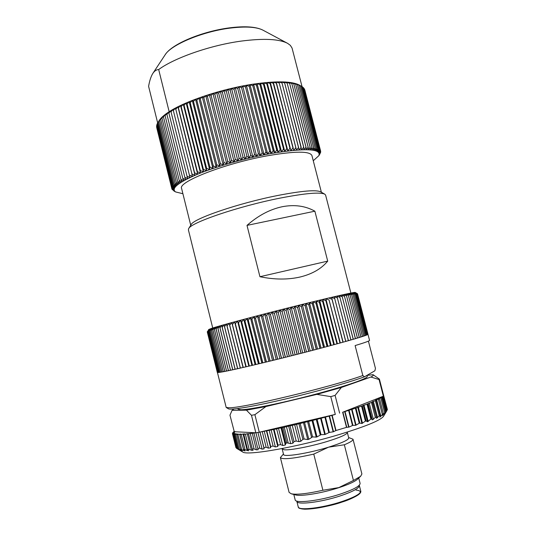 <?xml version="1.0" encoding="UTF-8"?>
<svg xmlns="http://www.w3.org/2000/svg" width="536" height="536" viewBox="0 0 536 536"><rect width="100%" height="100%" fill="white"/><g stroke="black" fill="none" stroke-linecap="round" stroke-linejoin="round"><path stroke-width="0.8" d="M359.247 485.268L359.348 485.516C359.368 488.122 353.05 491.566 340.38 495.86C321.031 502.299 296.864 505.207 296.837 501.334L296.803 501.066M347.422 432.016L347.335 432.659C346.564 434.609 339.831 437.55 327.134 441.49C310.525 446.562 289.554 450.542 284.073 449.758L281.882 448.599M182.91 193.731L175.54 191.915C170.877 188.438 178.173 182.555 197.429 174.274C216.45 166.428 245.528 158.167 270.372 153.618C305.225 147.882 321.392 148.559 318.88 155.641L313.259 160.746M320.575 151.219L320.709 151.728L319.389 153.604L320.629 151.119L304.79 89.887L320.622 151.098L319.215 153.015L320.367 150.529L318.873 152.472L319.938 149.98L303.972 88.286L319.925 149.959L318.357 151.969L319.335 149.477L317.674 151.507L318.558 149.021L302.458 86.859L318.525 149.008L316.823 151.098L317.6 148.613L301.44 86.222L317.56 148.599L315.791 150.737L316.468 148.258L300.247 85.639L316.428 148.244L314.599 150.422L315.161 147.956L298.88 85.11L315.114 147.943L313.225 150.154L313.681 147.702L297.346 84.634L313.627 147.695L311.691 149.946L312.026 147.501L295.638 84.219L311.965 147.494L309.989 149.785L310.203 147.36L293.762 83.857L310.143 147.353L308.126 149.685L308.22 147.273L291.798 83.569L308.146 147.266L306.103 149.631L306.069 147.239L289.608 83.335L305.996 147.239L303.925 149.638L303.765 147.266L287.175 83.154L303.678 147.266L301.594 149.705L284.67 83.047L301.212 147.353L299.115 149.825L282.016 83.006L298.599 147.501L296.495 150L279.229 83.033L295.845 147.702L293.735 150.227L276.301 83.12L292.951 147.963L290.854 150.522L273.253 83.281L289.929 148.284L287.845 150.864L286.894 148.646L270.084 83.509L286.787 148.666L284.723 151.266L283.638 149.082L266.807 83.797L283.524 149.095L281.5 151.721L280.281 149.571L263.431 84.159L280.167 149.591L278.171 152.224L276.824 150.114L259.953 84.581L276.703 150.134L274.76 152.787L273.28 150.71L256.396 85.07L273.159 150.73L271.263 153.403L269.662 151.36L252.764 85.626L269.662 151.36M269.534 151.387L267.699 154.066L265.977 152.063L249.2 86.216L265.977 152.063M265.843 152.083L264.074 154.777L262.225 152.814L245.455 86.892L262.225 152.814M262.097 152.84L260.396 155.534L258.432 153.604L241.535 87.649L258.432 153.604M258.305 153.638L256.677 156.331L254.607 154.448L237.709 88.447L254.607 154.448M254.473 154.475L252.932 157.175L250.754 155.333L233.998 89.264L250.754 155.333M250.62 155.36L249.173 158.06L246.888 156.257L230.145 90.162L246.888 156.257M246.754 156.291L245.401 158.978L243.016 157.216L226.293 91.113L243.016 157.216M242.888 157.249L241.629 159.929L239.156 158.214L222.319 92.145L239.156 158.214M239.023 158.247L237.877 160.914L235.317 159.239L218.634 93.15L235.317 159.239M235.183 159.272L234.145 161.932L231.505 160.291L214.849 94.236L231.505 160.291M231.378 160.331L230.453 162.971L227.74 161.376L211.11 95.354L227.74 161.376M227.612 161.41L226.808 164.036L224.028 162.475L207.425 96.514L224.028 162.475M223.901 162.515L223.217 165.121L220.376 163.601L203.814 97.706L220.376 163.601M220.249 163.641L219.693 166.22L216.799 164.74L200.27 98.919L216.799 164.74M216.678 164.78L216.243 167.333L213.301 165.885L196.819 100.158L213.301 165.885M213.187 165.925L212.879 168.458L209.904 167.051L193.463 101.425L209.904 167.051M209.784 167.091L209.61 169.584L206.601 168.217L190.206 102.704L206.601 168.217M206.494 168.25L206.447 170.723L203.419 169.383L187.064 103.997L203.419 169.383M203.311 169.423L203.399 171.855L200.35 170.549L184.049 105.297L200.35 170.549M200.243 170.589L200.464 172.987L197.409 171.714L181.161 106.604L197.409 171.714M197.308 171.755L197.663 174.113L194.602 172.867L178.408 107.917L194.602 172.867M194.508 172.907L194.99 175.232L191.942 174.012L175.795 109.223L191.942 174.012M191.848 174.053L192.464 176.337L189.422 175.145L173.336 110.53L189.422 175.145M189.335 175.185L190.079 177.429L187.057 176.257L171.031 111.83L187.057 176.257M186.977 176.297L187.848 178.501L184.853 177.356L168.88 113.116L184.853 177.356M184.779 177.396L185.771 179.553L182.81 178.428L166.897 114.382L182.81 178.428M182.743 178.468L183.855 180.585L180.934 179.48L165.081 115.635L180.934 179.48M180.873 179.513L182.106 181.59L179.225 180.498L163.433 116.861L179.225 180.498M179.171 180.538L180.518 182.568L177.697 181.496L161.966 118.067L177.697 181.496M177.644 181.53L179.104 183.513L176.337 182.454L160.666 119.247L176.337 182.454M176.29 182.488L177.858 184.431L175.151 183.379L159.547 120.399L175.151 183.379M175.118 183.413L176.786 185.309L174.146 184.27L175.888 186.16L173.322 185.121L157.839 122.597L173.322 185.121M173.296 185.148L175.165 186.964L172.672 185.938L157.249 123.635L157.832 122.697M157.249 123.635L172.672 185.938M172.659 185.965L174.615 187.734L172.203 186.709L156.84 124.64L172.203 186.709M172.19 186.736L174.24 188.458L171.909 187.439L156.606 125.605L171.909 187.439M171.902 187.459L174.032 189.141L171.795 188.123L173.999 189.784L171.848 188.766L174.133 190.38L172.076 189.355L171.956 188.853M175.54 191.915L172.076 189.355M175.285 191.761L173.765 190.85M156.666 127.394L171.855 188.786L156.726 127.266M156.546 126.523L171.795 188.143L156.733 126.168M156.606 125.605L156.921 125.042M156.84 124.64L157.282 123.883M157.839 122.597L159.507 120.037L158.576 121.551L174.12 184.297L158.576 121.551M158.602 121.511L159.514 120.439M159.547 120.399L161.349 117.846L160.626 119.287M160.666 119.247L162.529 116.701L161.919 118.114M161.966 118.067L163.882 115.535L163.386 116.908M163.433 116.861L165.403 114.336L165.021 115.676M165.081 115.635L167.091 113.123L166.83 114.429M166.897 114.382L168.947 111.89L168.813 113.156M168.88 113.116L170.964 110.637L170.951 111.87M171.031 111.83L173.135 109.371L173.255 110.577M173.336 110.53L175.46 108.098L175.708 109.27M175.795 109.223L177.932 106.818L178.314 107.964M178.408 107.917L180.545 105.538L181.061 106.651M181.161 106.604L183.299 104.252L183.949 105.344M184.049 105.297L186.18 102.979L186.964 104.038M187.064 103.997L189.181 101.706L190.099 102.745M190.206 102.704L192.297 100.453L193.349 101.465M193.463 101.425L195.519 99.207L196.699 100.205M196.819 100.158L198.836 97.988L200.149 98.959M200.27 98.919L202.246 96.788L203.687 97.746M203.814 97.706L205.73 95.609L207.305 96.554M207.425 96.514L209.288 94.463L210.983 95.395M211.11 95.354L212.906 93.351L214.722 94.276M214.849 94.236L216.571 92.279L218.5 93.19M218.634 93.15L220.276 91.241L222.319 92.145M222.453 92.112L224.008 90.242L226.159 91.147M226.293 91.113L227.76 89.298L230.011 90.195M230.145 90.162L231.512 88.393L233.864 89.298M233.998 89.264L235.264 87.542L237.709 88.447M237.843 88.42L239.002 86.745L241.535 87.649M241.662 87.629L242.714 86.001L245.327 86.919M245.455 86.892L246.393 85.311L249.073 86.242M249.2 86.216L250.017 84.688L252.764 85.626M252.892 85.606L253.588 84.118L256.396 85.07M300.12 85.505L299.423 85.124C291.859 81.117 276.275 80.815 252.677 84.226C221.984 88.849 185.496 101.003 169.162 111.723C164.137 114.952 160.787 117.92 159.112 120.627L158.777 121.149M302.043 86.618L292.046 48.026L290.331 45.339L287.658 43.376C279.303 38.987 263.973 38.21 241.662 41.038C210.929 45.111 174.682 57.727 158.676 69.533L169.162 111.723M157.671 122.958L148.599 86.343C149.544 80.836 150.924 76.574 152.74 73.566C154.422 70.993 156.398 69.647 158.676 69.533M321.379 192.23L311.912 155.5C309.714 151.005 295.014 151.072 267.812 155.715C225.214 163.252 177.563 181.939 181.604 188.478L190.742 225.288M188.759 228.504L191.111 224.685C192.853 218.862 238.647 203.117 277.943 195.446C302.002 190.823 316.28 189.63 320.769 191.881L324.655 194.112M293.822 494.473L295.162 499.813C295.169 503.786 320.273 500.731 340.394 494.058C353.546 489.609 360.118 486.052 360.098 483.378L358.738 478.052M295.262 494.855L295.624 494.949C301.292 496.557 322.31 493.08 338.779 487.7C348.259 484.598 354.457 481.804 357.378 479.325L357.653 479.063M283.444 453.999L280.388 457.59L289.105 492.396L291.296 493.81C297.045 494.875 307.577 493.69 322.9 490.259L338.832 487.586L353.438 480.47L360.641 476.263L361.901 473.978L353.01 439.219L348.614 437.51M282.197 449.034L283.557 454.448C283.296 457.389 308.274 453.456 328.575 447.171L344.34 444.773C350.336 442.28 353.231 440.425 353.01 439.219M376.46 400.298L375.381 400.74L379.253 415.775L380.279 415.092L376.46 400.298L375.488 400.225L376.627 399.769L380.882 416.264L383.307 413.403L382.557 415.635L385.505 411.923L384.413 414.315L387.401 409.611L383.662 395.568M380.882 416.264L379.85 417.129L380.279 415.092M285.768 443.574L285.326 444.994L282.887 445.537L280.583 444.625L276.63 428.874L278.499 428.318L281.809 427.782L285.768 443.574L286.767 442.79L290.713 443.667L286.438 426.643L288.649 426.147L292.931 443.185L294.009 441.624L296.207 441.021L298.947 441.657L294.7 424.787L296.582 424.345L300.843 441.255L302.887 439.359L304.133 439.018L307.744 439.56L303.483 422.69L304.549 422.428L308.81 439.299L312.575 436.9L316.227 437.115L312.039 420.586L312.85 420.378L317.037 436.9L321.017 434.683L324.729 434.529L320.635 418.375L321.171 418.234L325.272 434.381L329.339 432.405L333.144 431.828L329.138 416.097L329.506 415.99L333.506 431.715L336.018 430.502L346.511 427.366L342.645 412.238L348.621 410.402L352.487 425.497L352.929 425.376L349.063 410.261L355.395 408.231L359.254 423.273L359.857 423.105L355.991 408.03L361.552 406.141L365.411 421.142L366.115 420.934L362.249 405.886L367.026 404.164L370.872 419.125L371.615 418.871L367.756 403.883L371.475 402.415L375.347 417.443L376.44 416.968L376.527 418.328L379.253 415.775M242.56 451.902L242.748 452.016C247.096 455.989 298.954 446.816 340.635 434.106C366.034 426.288 380.312 420.392 383.468 416.405L383.582 416.217M333.506 431.715L333.144 431.828M325.272 434.381L324.729 434.529M317.037 436.9L316.227 437.115M308.81 439.299L307.744 439.56M300.843 441.255L298.947 441.657M292.931 443.185L290.713 443.667M282.954 427.607L286.773 442.79L282.961 427.607L281.809 427.782M276.63 428.874L274.057 429.396L277.996 445.128L280.583 444.625M277.996 445.128L277.762 446.488L275.383 446.93L273.099 446.046L269.173 430.354L274.057 429.396M269.173 430.354L266.76 430.81L270.68 446.475L273.099 446.046M270.68 446.475L270.667 447.768L268.456 448.136L266.131 447.238L262.238 431.627L266.76 430.81M260.034 432.043L263.913 447.594L266.131 447.238M263.913 447.594L264.114 448.82L262.104 449.114L259.772 448.21L255.927 432.766M240.999 449.798L241.153 450.421L242.239 450.83L240.376 449.222L245.019 450.95L243.538 449.349L248.63 450.803L247.505 449.255L253.046 450.394L252.262 448.94L254.091 448.933L256.409 449.858L258.218 449.711L257.749 448.411L259.772 448.21M241.153 450.421L239.143 449.369L235.438 434.401L238.058 433.972L236.771 434.656L240.825 434.026L239.88 434.596L244.416 433.838L243.793 434.301L255.833 432.78L251.478 415.3L254.895 414.683L259.27 432.224L335.315 414.402L330.779 396.627L335.101 395.394L341.378 387.461L316.83 394.382L265.91 406.549L246.446 410.167L232.075 410.335L233.917 408.968M239.331 449.791L238.051 448.887L239.143 449.369M239.378 449.972L237.488 448.88L233.817 434.039L236.142 433.691L234.487 434.488L235.438 434.401M233.817 434.039L233.039 434.1L236.564 448.344L237.488 448.88M233.173 433.993L233.039 433.463L232.423 433.497L235.914 447.614L236.369 447.975M237.863 408.533L238.018 409.162L240.858 409.759C249.414 409.738 281.614 403.173 313.319 394.791C345.07 386.416 368.152 378.416 367.247 376.466L366.966 375.368M368.406 341.137L375.448 368.379L374.912 370.758L364.453 376.821C348.507 382.65 314.578 392.191 283.933 399.367C253.24 406.563 230.942 410.234 228.47 408.821L226.192 407.461L228.946 407.749C241.656 408.425 330.203 387.247 362.839 375.548L355.12 345.579C364.849 342.638 369.666 340.903 369.565 340.367L357.13 293.755L367.676 334.585L366.664 335.04L356.005 293.902L366.644 335.054L365.887 335.342L355.214 294.043L365.86 335.348L364.929 335.683L354.182 294.231L364.895 335.697L363.79 336.065L353.003 294.465L363.75 336.079L362.477 336.494L351.643 294.746L362.43 336.514L360.983 336.97L350.108 295.068L360.929 336.99L359.314 337.486L348.407 295.437L359.254 337.506L357.472 338.042L346.524 295.852L357.412 338.062L355.469 338.638L344.481 296.308L355.395 338.665L353.291 339.275L342.27 296.81L353.211 339.301L350.953 339.951L339.904 297.353L350.872 339.978L348.46 340.661L337.379 297.942L348.373 340.688L345.814 341.412L334.705 298.565L345.72 341.432L343.027 342.189L345.72 341.432M243.022 367.421L240.396 368.091L243.022 367.421L231.847 322.605L229.696 325.138L229.187 323.335L226.956 325.881L226.674 324.025L224.537 326.545L224.303 324.682L222.192 327.195L222.092 325.305L219.928 327.824L220.035 325.888L217.978 328.38L218.145 326.431L216.062 328.923L216.417 326.933L214.44 329.399L214.856 327.402L212.879 329.854L213.469 327.818L211.553 330.256L212.256 328.2L210.407 330.612L220.705 372.178L219.72 372.332L209.462 330.913L219.693 372.339L218.882 372.446L208.665 331.188L218.856 372.446L217.743 372.533L207.606 331.59L217.73 372.533L207.345 331.724L217.308 372.44L207.258 331.811L226.192 407.461M218.219 372.513L208.048 331.409L218.206 372.513L218.835 372.366M208.645 331.194L209.65 329.077L208.048 331.409L209.134 329.278L207.258 331.817M367.91 334.33L357.525 293.795L355.234 292.442C355.167 291.758 328.032 297.936 291.745 307.014C255.498 316.072 219.794 325.627 211.211 328.488L208.558 329.64M209.435 330.926L210.346 328.823L208.665 331.188M210.407 330.612L211.211 328.535L209.462 330.913M350.886 293.045L325.613 195.138L324.863 194.233C320.267 191.928 305.306 193.228 279.973 198.132C238.567 206.273 190.307 222.768 188.632 228.705L188.397 229.857L212.732 328.005M300.086 277.018C287.805 279.805 274.425 279.705 259.94 276.717L247.002 225.388C258.191 215.559 269.916 209.341 282.171 206.742C294.378 204.377 305.279 205.858 314.873 211.191L327.71 261.119C321.419 268.757 312.213 274.057 300.086 277.018M353.438 480.47L344.34 444.773M322.9 490.259L313.761 454.106L328.575 447.171C341.854 443.004 348.567 439.935 348.735 437.959L347.348 432.545M280.388 457.59C282.472 459.794 293.601 458.628 313.761 454.106M385.404 413.169L385.699 412.673M342.645 412.238L382.932 396.365L386.865 410.656L385.706 412.673M376.44 416.968L372.265 401.772L375.381 400.74M372.574 401.967L371.475 402.415M375.347 417.443L372.346 419.902L371.615 418.871M367.756 403.883L367.026 404.164M370.872 419.125L367.495 421.765L366.115 420.934M362.249 405.886L361.552 406.141M365.411 421.142L361.914 423.494L359.857 423.105M355.991 408.03L355.395 408.231M359.254 423.273L355.649 425.309L352.929 425.376M349.063 410.261L348.621 410.402M352.487 425.497L349.003 427.092L346.511 427.366M383.18 396.392L380.942 397.531M385.505 411.923L381.779 397.504L380.084 397.558L380.862 397.216M381.779 397.504L379.16 398.395L379.26 398.777M383.307 413.403L379.535 398.811L378.208 398.797L379.16 398.395M379.535 398.811L376.627 399.769M376.279 400.432L380.044 415.038L376.272 400.432M329.506 415.99L332.146 415.306L336.018 430.502M329.138 416.097L321.171 418.234M320.635 418.375L312.85 420.378M312.039 420.586L304.549 422.428M303.483 422.69L296.582 424.345M294.7 424.787L288.649 426.147M286.438 426.643L282.961 427.607M262.238 431.627L260.074 432.029M233.039 434.1L234.513 433.47M233.039 433.463L234.446 433.222M232.423 433.497L234.413 432.706M233.207 433.135L233.1 432.679L234.359 432.485M233.1 432.679L235.116 431.755M234.071 432.117L233.964 431.708L235.07 431.56M233.964 431.708L255.585 432.766M379.401 379.106L383.689 395.689L383.374 396.191L379.066 379.535L379.401 379.106L373.163 374.744M382.932 396.365L383.374 396.191M335.101 395.394L339.63 413.142M335.315 414.402L332.146 415.306M255.833 432.78L259.27 432.224M232.075 410.335L229.964 415.172L234.199 431.413M366.972 375.388L373.043 374.677C373.82 375.086 373.116 375.877 370.925 377.029L341.378 387.461M379.066 379.535L370.925 377.029M330.779 396.627L316.83 394.382M254.895 414.683L265.91 406.549M251.478 415.3L246.446 410.167M362.839 375.548L364.453 376.821M367.247 334.705L367.676 334.585M367.663 334.498L357.418 293.755L367.924 334.424M367.998 334.297L357.519 293.795M217.743 372.533L218.179 372.426M218.882 372.446L219.673 372.259M219.72 372.332L220.685 372.105M211.553 330.256L221.891 371.977L220.738 372.172L221.877 371.904M212.879 329.854L223.264 371.729L221.938 371.971L223.244 371.649M214.387 329.412L224.805 371.435L223.311 371.716L224.792 371.354M216.062 328.923L226.527 371.093L224.865 371.421L226.507 371.019M217.911 328.394L228.416 370.704L226.587 371.08L228.396 370.631M219.928 327.824L230.473 370.269L228.483 370.691L230.46 370.202M222.112 327.215L232.698 369.793L230.547 370.255L232.678 369.719M224.457 326.565L235.083 369.277L232.778 369.78L235.063 369.204M226.956 325.881L237.615 368.714L235.163 369.257L237.602 368.641M229.602 325.158L240.302 368.111L237.709 368.694L240.289 368.038M243.237 367.441L246.098 366.785L243.237 367.441L232.396 324.407L243.136 367.468M246.205 366.758L249.2 366.068L246.205 366.758L235.324 323.617L246.098 366.785M249.307 366.041L252.416 365.311L249.307 366.041L238.493 322.773L249.2 366.068M252.53 365.284L255.746 364.527L252.53 365.284L241.682 321.922L252.416 365.311M255.86 364.5L259.183 363.71L255.86 364.5L244.986 321.051L255.746 364.527M259.297 363.676L262.707 362.859L259.297 363.676L248.275 320.186L259.183 363.71M262.834 362.832L266.325 361.988L262.834 362.832L251.9 319.235L262.707 362.859M266.452 361.954L270.017 361.09L266.452 361.954L255.491 318.297L266.325 361.988M270.144 361.056L273.775 360.172L270.144 361.056L259.029 317.379L270.017 361.09M273.903 360.138L277.588 359.227L273.903 360.138L262.767 316.414L273.775 360.172M277.715 359.2L281.44 358.276L277.715 359.2L266.687 315.409L277.588 359.227M281.574 358.242L285.326 357.304L281.574 358.242L270.392 314.458L281.44 358.276M285.46 357.271L289.239 356.326L285.46 357.271L274.392 313.433L285.326 357.304M289.373 356.293L293.159 355.335L289.373 356.293L278.157 312.475L289.239 356.326M293.293 355.301L297.078 354.343L293.293 355.301L282.063 311.483L293.159 355.335M297.212 354.309L300.977 353.345L297.212 354.309L286.103 310.465L297.078 354.343M301.111 353.311L304.863 352.346L301.111 353.311L289.996 309.486L300.977 353.345M304.997 352.313L308.709 351.355L304.997 352.313L293.875 308.515L304.863 352.346M308.837 351.321L312.508 350.37L308.837 351.321L297.581 307.59L308.709 351.355M312.635 350.336L316.247 349.392L312.635 350.336L301.379 306.646L312.508 350.37M316.374 349.358L319.925 348.427L316.374 349.358L305.125 305.721L316.247 349.392M320.046 348.393L323.516 347.475L320.046 348.393L308.803 304.81L319.925 348.427M323.644 347.442L327.027 346.537L323.644 347.442L312.401 303.925L323.516 347.475M327.148 346.511L330.437 345.626L327.148 346.511L315.918 303.068L327.027 346.537M330.551 345.593L333.74 344.735L330.551 345.593L319.342 302.237L330.437 345.626M333.854 344.702L336.93 343.864L333.854 344.702L322.652 301.433L333.74 344.735M337.037 343.837L339.992 343.027L337.037 343.837L325.855 300.669L336.93 343.864M340.099 343L342.926 342.216L340.099 343L329.044 299.905L339.992 343.027M345.794 341.338L348.373 340.688M348.44 340.588L350.872 339.978M350.933 339.878L353.211 339.301M353.271 339.208L355.395 338.665M355.448 338.571L357.412 338.062M357.458 337.968L359.254 337.506M359.294 337.412L360.929 336.99M360.963 336.896L362.43 336.514M362.457 336.42L363.75 336.079M363.77 335.992L364.895 335.697M364.909 335.603L365.86 335.348M366.644 334.96L367.247 334.799L356.654 293.808L367.247 334.799M365.867 335.261L366.644 335.054M356.005 293.902L353.412 292.629L355.214 294.043L352.514 292.783L354.222 294.224M354.182 294.231L351.448 292.978L353.043 294.458M353.003 294.465L350.202 293.226L351.696 294.733M351.643 294.746L348.789 293.514L350.169 295.055M350.108 295.068L347.207 293.842L348.467 295.423M348.407 295.437L345.452 294.224L346.591 295.839M346.524 295.852L343.536 294.639L344.554 296.294M344.481 296.308L341.452 295.101L342.35 296.797M342.27 296.81L339.221 295.611L339.985 297.333M339.904 297.353L336.829 296.153L337.466 297.922M337.379 297.942L334.297 296.743L334.799 298.545M343.1 342.089L331.617 297.366L342.926 342.216M334.705 298.565L331.617 297.366M343.027 342.189L331.992 299.209M340.306 342.866L329.044 299.905M331.891 299.229L328.803 298.023M337.379 343.677L325.855 298.72L325.968 300.642M328.937 299.932L325.855 298.72M334.33 344.507L322.793 299.45L322.766 301.406M325.855 300.669L322.793 299.45M331.161 345.365L319.61 300.214L319.456 302.21M322.652 301.433L319.61 300.214M327.891 346.243L316.327 301.004L316.039 303.041M319.342 302.237L316.327 301.004M324.515 347.147L312.944 301.828L312.522 303.899M315.918 303.068L312.944 301.828M321.057 348.065L309.473 302.673L308.924 304.783M312.401 303.925L309.473 302.673M317.513 348.996L305.929 303.544L305.252 305.688M308.803 304.81L305.929 303.544M313.895 349.948L302.311 304.435L301.507 306.612M305.125 305.721L302.311 304.435M310.217 350.906L298.632 305.346L297.715 307.557M301.379 306.646L298.632 305.346M306.492 351.871L294.907 306.27L293.875 308.515M297.581 307.59L294.907 306.27M302.726 352.835L291.149 307.208L289.996 309.486M293.741 308.548L291.149 307.208M298.934 353.807L287.363 308.16L286.103 310.465M289.869 309.52L287.363 308.16M295.122 354.778L283.557 309.118L282.197 311.45M285.969 310.498L283.557 309.118M291.296 355.75L279.752 310.083L278.291 312.441M282.063 311.483L279.752 310.083M287.484 356.708L275.946 311.048L274.392 313.433M278.157 312.475L275.946 311.048M283.678 357.659L272.161 312.012L270.526 314.424M274.265 313.466L272.161 312.012M279.906 358.597L268.409 312.977L266.687 315.409M270.392 314.458L268.409 312.977M276.167 359.522L264.69 313.935L262.895 316.381M266.553 315.443L264.69 313.935M272.476 360.427L261.019 314.88L259.156 317.346M262.767 316.414L261.019 314.88M268.844 361.318L257.414 315.818L255.491 318.297M259.029 317.379L257.414 315.818M265.28 362.182L253.876 316.743L251.9 319.235M255.364 318.33L253.876 316.743M261.796 363.019L250.419 317.647L248.396 320.153M251.779 319.268L250.419 317.647M258.392 363.83L247.049 318.538L244.986 321.051M248.275 320.186L247.049 318.538M255.089 364.614L243.78 319.402L241.682 321.922M244.872 321.084L243.78 319.402M251.893 365.364L240.617 320.247L238.493 322.773M241.575 321.955L240.617 320.247M248.811 366.088L237.569 321.057L235.431 323.59M238.386 322.799L237.569 321.057M245.85 366.771L234.641 321.848L232.497 324.38M235.324 323.617L234.641 321.848M232.396 324.407L231.847 322.605M240.396 368.091L229.696 325.138M237.709 368.694L227.043 325.855M235.163 369.257L224.537 326.545M232.778 369.78L222.192 327.195M230.547 370.255L220.001 327.804M228.483 370.691L217.978 328.38M226.587 371.08L216.122 328.91M224.865 371.421L214.44 329.399M223.311 371.716L212.933 329.841M221.938 371.971L211.599 330.243M220.738 372.172L210.44 330.605M355.261 292.455L357.13 293.755M357.117 293.762L354.685 292.448L356.675 293.808M356.654 293.808L354.135 292.515L356.031 293.902M259.94 276.717L327.71 261.119M247.002 225.388L314.873 211.191M319.952 153.832L318.907 155.601L320.622 152.418L319.389 154.234L320.709 151.728M320.361 150.509L304.468 89.063L320.361 150.509M319.315 149.464L303.302 87.549L319.315 149.464M304.133 88.835L304.468 89.063M303.423 87.931L303.972 88.286M302.545 87.093L303.302 87.549M301.493 86.309L302.458 86.859M300.294 85.659L301.44 86.222M298.934 85.124L300.247 85.639M297.4 84.648L296.08 83.723L298.88 85.11M295.698 84.232L294.492 83.281L297.346 84.634M293.829 83.871L292.743 82.899L295.638 84.219M291.798 83.569L290.827 82.571L293.762 83.857M289.608 83.335L288.757 82.309L291.725 83.562M287.256 83.16L286.539 82.109L289.527 83.328M284.757 83.053L284.16 81.968L287.175 83.154M282.11 83.006L281.648 81.887L284.67 83.047M279.323 83.033L278.988 81.881L282.016 83.006M276.409 83.12L276.201 81.928L279.229 83.033M276.201 81.928L293.735 150.227M273.36 83.274L273.286 82.048L276.301 83.12M273.286 82.048L290.854 150.522M270.198 83.495L270.258 82.229L273.253 83.281M270.258 82.229L287.845 150.864M266.921 83.79L267.109 82.477L270.084 83.509M267.109 82.477L284.723 151.266M263.545 84.145L263.866 82.792L266.807 83.797M263.866 82.792L281.5 151.721M260.074 84.567L260.523 83.174L263.431 84.159M260.523 83.174L278.171 152.224M256.523 85.057L257.092 83.616L259.953 84.581M257.092 83.616L274.76 152.787M253.588 84.118L271.263 153.403M250.017 84.688L267.699 154.066M246.393 85.311L264.074 154.777M242.714 86.001L260.396 155.534M239.002 86.745L256.677 156.331M235.264 87.542L252.932 157.175M231.512 88.393L249.173 158.06M227.76 89.298L245.401 158.978M224.008 90.242L241.629 159.929M220.276 91.241L237.877 160.914M216.571 92.279L234.145 161.932M212.906 93.351L230.453 162.971M209.288 94.463L226.808 164.036M205.73 95.609L223.217 165.121M202.246 96.788L219.693 166.22M198.836 97.988L216.243 167.333M195.519 99.207L212.879 168.458M192.297 100.453L209.61 169.584M189.181 101.706L206.447 170.723M186.18 102.979L203.399 171.855M183.299 104.252L200.464 172.987M180.545 105.538L197.663 174.113M177.932 106.818L194.99 175.232M287.135 43.094L263.042 30.21C256.704 26.901 245.682 26.21 229.991 28.12C202.36 31.537 170.636 44.944 165.001 55.014L153.021 73.137M341.827 502.125C351.743 499.257 368.058 491.19 355.984 490.072M341.834 501.575C354.497 497.247 360.808 493.743 360.762 491.056C361.592 493.75 355.268 497.455 341.794 502.152C327.047 506.741 314.666 509.086 304.649 509.2C296.294 508.202 299.497 507.693 298.224 506.882C298.284 510.875 322.484 508.068 341.834 501.575M282.807 445.51L278.499 428.318M299.43 508.007C304.341 511.759 333.231 505.435 341.747 502.152M386.938 410.496L383.253 396.238M376.413 416.901L372.567 401.987M369.217 403.072L373.425 419.42M368.125 403.494L372.346 419.902M363.957 405.055L368.178 421.504M363.261 405.31L367.495 421.765M358.343 407.079L362.497 423.286M357.747 407.28L361.914 423.494M352.005 409.223L356.085 425.162M351.562 409.363L355.649 425.309M345.01 411.46L349.003 427.092M344.688 411.561L348.681 427.179M346.765 427.319L342.893 412.164M386.248 411.581L382.409 396.734M384.701 412.867L380.835 397.893M383.173 413.926L383.387 414.757M382.302 414.355L378.403 399.26M373.358 401.33L377.585 417.745M285.326 444.994L281.011 427.795M277.762 446.488L273.474 429.343M275.383 446.93L271.102 429.812M270.667 447.768L266.399 430.696M268.456 448.136L264.201 431.098M331.858 415.387L335.737 430.609M325.466 417.169L329.339 432.405M324.93 417.31L328.809 432.579M317.138 419.393L321.017 434.683M316.327 419.601L320.22 434.937M308.696 421.564L312.575 436.9M307.63 421.825L311.523 437.215M300.254 423.634L304.133 439.018M298.994 423.929L302.887 439.359M292.294 425.483L296.207 441.021M290.077 425.979L294.009 441.624M284.261 427.272L288.187 442.89M264.114 448.82L259.94 432.063M262.104 449.114L257.95 432.438M256.409 449.858L252.215 433.014M254.091 448.933L250.258 433.503M251.418 450.361L247.264 433.631M249.146 449.409L245.347 434.086M247.197 450.622L243.069 434.006M244.992 449.637L241.213 434.428M243.766 450.635L239.679 434.153M241.649 449.624L237.91 434.535M237.1 434.066L237.193 434.415M253.923 433.008L257.742 448.337M262.633 29.989C255.612 26.639 244.557 25.936 229.468 27.859C202.514 31.329 172.123 43.758 165.262 54.618M298.224 506.882L296.837 501.334M295.624 494.949L291.296 493.81M242.748 452.016L236.771 448.465M360.762 491.056L359.348 485.516M357.378 479.325L360.641 476.263M252.262 448.94L248.49 433.765M247.511 449.255L243.793 434.301M243.538 449.349L239.88 434.596M240.376 449.222L236.771 434.656M238.051 448.887L234.487 434.488M232.771 433.296L232.617 432.693M257.749 448.411L253.917 433.001M233.743 432.224L233.609 431.694M383.468 416.405L385.88 412.385M383.662 395.461L383.488 394.798"/></g></svg>
